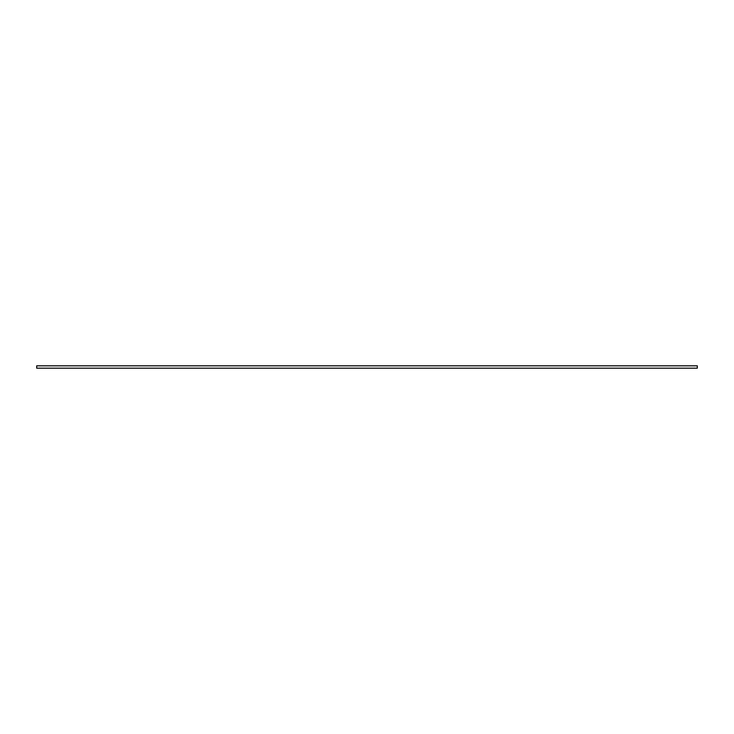 <?xml version="1.0" encoding="UTF-8"?>
<svg xmlns="http://www.w3.org/2000/svg" width="734" height="734" viewBox="0 0 734 734"><rect width="100%" height="100%" fill="white"/><g stroke="black" fill="none" stroke-linecap="round" stroke-linejoin="round"><path stroke-width="1.1" d="M697.3 367L697.3 368.174L36.7 368.174L36.7 365.826L697.3 365.826L697.3 367"/></g></svg>
